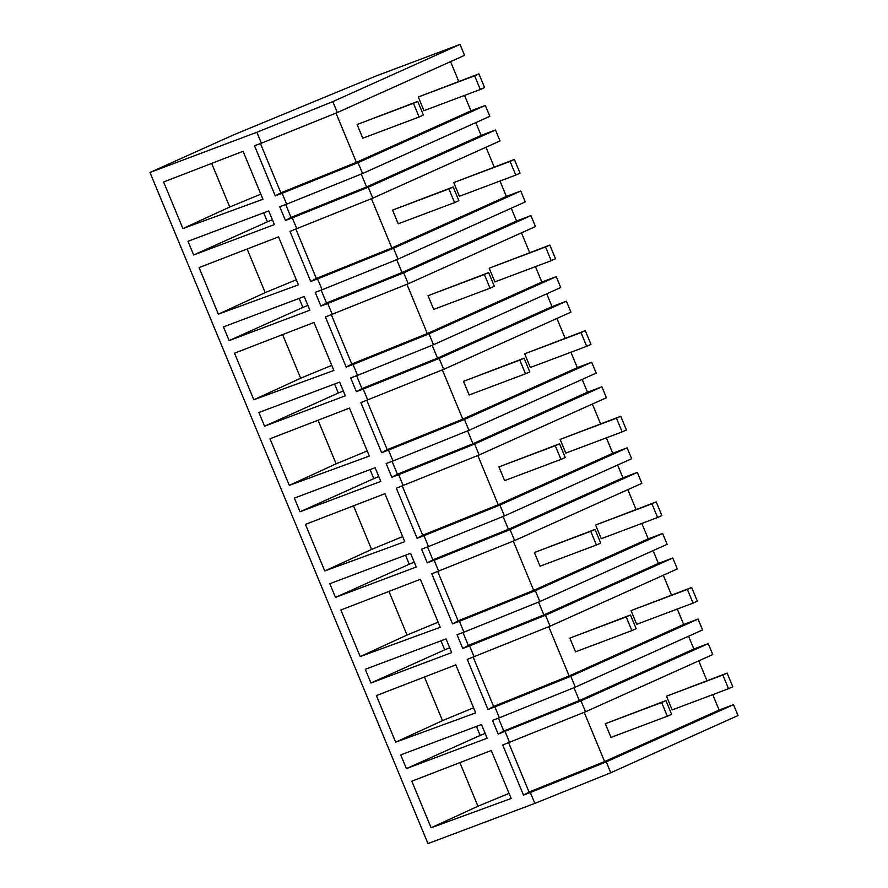 <?xml version="1.0" encoding="UTF-8"?>
<svg xmlns="http://www.w3.org/2000/svg" width="888" height="888" viewBox="0 0 888 888"><rect width="100%" height="100%" fill="white"/><g stroke="black" fill="none" stroke-linecap="round" stroke-linejoin="round"><path stroke-width="1.33" d="M332.789 101.621L460.028 44.4L375.89 76.057L233.411 134.954L149.983 172.472L256.854 132.268L332.789 101.621L337.318 112.554L464.557 55.334L460.028 44.4M485.314 105.428L489.821 116.306L362.57 173.526L358.064 162.648L485.314 105.428L470.929 110.845L464.535 95.416M458.752 81.452L450.549 61.638M361.25 174.059L366.578 186.924L481.107 135.42L475.802 122.611M481.107 135.42L495.493 130.003L500.022 140.937L372.771 198.157L289.976 231.38L310.722 281.474L316.317 278.432L295.904 229.148M393.528 248.252L398.035 259.13L322.089 289.777L317.593 278.899L393.528 248.252L520.768 191.031L506.382 196.448L500 181.019M494.205 167.055L486.002 147.242M520.768 191.031L525.274 201.909L398.035 259.13M396.703 259.662L402.031 272.527L516.561 221.023L511.255 208.214M516.561 221.023L530.946 215.606L535.475 226.54L408.236 283.76L325.43 316.983L346.187 367.077L351.77 364.036L331.357 314.752M428.982 333.855L433.488 344.733L357.553 375.369L353.047 364.502L428.982 333.855L556.232 276.634L541.835 282.051L535.453 266.622M529.67 252.658L521.456 232.845M556.232 276.634L560.728 287.512L433.488 344.733M432.167 345.266L437.495 358.13L552.014 306.626L546.719 293.817M552.014 306.626L566.4 301.21L570.94 312.143L443.689 369.364L360.894 402.586L381.64 452.68L387.224 449.639L366.822 400.355M464.435 419.458L468.942 430.336L393.007 460.972L388.5 450.105L464.435 419.458L591.686 362.237L577.3 367.654L570.906 352.225M565.123 338.261L556.92 318.448M591.686 362.237L596.192 373.115L468.942 430.336M467.621 430.869L472.949 443.723L587.479 392.219L582.173 379.42M587.479 392.219L601.864 386.813L606.393 397.746L479.154 454.967L396.348 488.189L417.105 538.283L422.688 535.242L402.275 485.958M499.9 505.061L504.406 515.939L428.471 546.575L423.965 535.708L499.9 505.061L627.139 447.841L612.753 453.257L606.371 437.828M600.577 423.865L592.374 404.051M627.139 447.841L631.645 458.719L504.406 515.939M503.085 516.472L508.402 529.326L622.932 477.822L617.626 465.023M622.932 477.822L637.318 472.416L641.846 483.35L514.607 540.57L431.812 573.792L452.558 623.887L458.141 620.845L437.729 571.561M535.353 590.664L539.86 601.542L463.925 632.178L459.418 621.3L535.353 590.664L662.603 533.444L648.218 538.861L641.824 523.432M636.041 509.468L627.838 489.654M662.603 533.444L667.11 544.322L539.86 601.542M538.539 602.075L543.867 614.929L658.397 563.425L653.091 550.627M658.397 563.425L672.782 558.019L677.311 568.953L550.061 626.173L467.266 659.395L488.012 709.49L493.606 706.448L473.193 657.164M570.817 676.268L575.324 687.145L499.378 717.782L494.882 706.904L570.817 676.268L698.057 619.047L683.671 624.464L677.289 609.035M671.495 595.071L663.292 575.258M698.057 619.047L702.563 629.925L575.324 687.145M693.85 649.028L708.236 643.622L580.996 700.843L498.19 734.065L503.785 731.013L579.32 700.532L693.85 649.028L688.544 636.23M708.236 643.622L712.764 654.556L585.525 711.776L502.719 744.999L523.476 795.093L529.059 792.052L508.646 742.768M149.983 172.472L427.972 843.6L534.842 803.385L530.336 792.507L606.271 761.871L733.51 704.65L719.125 710.067L712.742 694.638M706.959 680.674L698.745 660.861M733.51 704.65L738.017 715.528L610.778 772.749L534.842 803.385M256.854 132.268L261.383 143.201L254.523 145.776L275.269 195.871L280.852 192.829L260.439 143.556M530.336 792.507L523.476 795.093M505.061 731.479L509.59 742.412M498.19 734.065L492.518 720.368L499.378 717.782M494.882 706.904L488.012 709.49M463.925 632.178L457.065 634.765L459.895 641.613L462.737 648.462L469.597 645.876L474.125 656.809M459.418 621.3L452.558 623.887M428.471 546.575L421.6 549.161L427.283 562.859L434.143 560.273L438.672 571.217M423.965 535.708L417.105 538.283M393.007 460.972L386.147 463.558L391.819 477.256L398.679 474.669L403.208 485.614M388.5 450.105L381.64 452.68M357.553 375.369L350.693 377.955L353.524 384.804L356.366 391.652L363.225 389.066L367.754 400.011M353.047 364.502L346.187 367.077M322.089 289.777L315.229 292.352L320.901 306.049L327.772 303.463L332.301 314.408M317.593 278.899L310.722 281.474M358.064 162.648L282.129 193.295L286.635 204.173L279.776 206.749L282.606 213.597L285.448 220.446L292.307 217.86L296.836 228.804M282.129 193.295L275.269 195.871M262.948 199.256L182.906 228.56L163.614 181.984L243.079 151.271L262.948 199.256M406.404 768.597L487.146 738.217L481.474 724.519L400.732 754.9L406.404 768.597L480.164 735.431L476.434 726.417M193.662 254.989L187.978 241.292L268.731 210.911L274.403 224.597L193.662 254.989L267.421 221.811L263.692 212.798M360.195 656.576L340.903 609.989L420.368 579.287L440.237 627.272L360.195 656.576L407.037 635.031L438.128 622.177M229.115 340.592L223.443 326.895L304.184 296.503L309.868 310.201L229.115 340.592L302.875 307.415L299.145 298.401M289.288 485.37L369.33 456.066L349.45 408.08L269.985 438.783L289.288 485.37L336.119 463.825L367.21 450.971M298.412 284.859L218.37 314.163L199.079 267.588L278.532 236.874L298.412 284.859M297.191 504.95L294.361 498.101L375.102 467.71L380.774 481.407L300.033 511.788L297.191 504.95M324.742 570.973L404.784 541.669L384.904 493.684L305.45 524.386L324.742 570.973L371.584 549.428L402.675 536.574M261.738 419.347L258.896 412.498L339.649 382.106L345.321 395.804L264.569 426.196L261.738 419.347M448.862 645.765L446.02 638.916L365.268 669.297L370.951 682.994L451.692 652.613L448.862 645.765M395.66 742.179L475.702 712.875L455.822 664.89L376.368 695.593L395.66 742.179L442.49 720.634L473.593 707.78M431.113 827.783L411.821 781.196L491.275 750.493L511.155 798.479L431.113 827.783L477.955 806.237L509.046 793.384M335.486 597.391L329.814 583.705L410.567 553.313L416.239 567.01L335.486 597.391L409.246 564.224L405.516 555.211M253.824 399.767L234.532 353.191L313.986 322.477L333.866 370.463L253.824 399.767L300.666 378.221L331.757 365.368M337.318 112.554L261.383 143.201M362.57 173.526L286.635 204.173M470.929 110.845L356.399 162.349L280.852 192.829M356.399 162.349L335.997 113.087M285.448 220.446L291.031 217.405L285.703 204.518M182.906 228.56L229.748 207.015L211.677 163.403M229.748 207.015L260.839 194.161M366.578 186.924L291.031 217.405M267.421 221.811L272.394 219.758M579.32 700.532L573.992 687.678M503.785 731.013L498.446 718.137M580.996 700.843L585.525 711.776M719.125 710.067L604.606 761.571L529.059 792.052M606.271 761.871L610.778 772.749M480.164 735.431L485.148 733.377M477.955 806.237L459.884 762.625M604.606 761.571L584.204 712.309M495.493 130.003L368.243 187.224L292.307 217.86M368.243 187.224L372.771 198.157M506.382 196.448L391.852 247.952L316.317 278.432M320.901 306.049L326.495 303.008L321.156 290.121M218.37 314.163L265.201 292.618L296.303 279.764M265.201 292.618L247.142 249.006M391.852 247.952L371.45 198.69M402.031 272.527L326.495 303.008M302.875 307.415L307.859 305.361M530.946 215.606L403.707 272.827L327.772 303.463M403.707 272.827L408.236 283.76M541.835 282.051L427.317 333.555L351.77 364.036M356.366 391.652L361.949 388.611L356.61 375.724M264.569 426.196L338.339 393.018L334.598 384.005M300.666 378.221L282.595 334.61M427.317 333.555L406.915 284.293M437.495 358.13L361.949 388.611M338.339 393.018L343.312 390.964M566.4 301.21L439.16 358.43L363.225 389.066M439.16 358.43L443.689 369.364M577.3 367.654L462.77 419.158L387.224 449.639M391.819 477.256L397.402 474.203L392.074 461.327M300.033 511.788L373.793 478.621L370.063 469.608M336.119 463.825L318.059 420.213M462.77 419.158L442.368 369.896M472.949 443.723L397.402 474.203M373.793 478.621L378.765 476.567M601.864 386.813L474.614 444.033L398.679 474.669M474.614 444.033L479.154 454.967M612.753 453.257L498.224 504.761L422.688 535.242M427.283 562.859L432.867 559.806L427.528 546.93M371.584 549.428L353.513 505.816M498.224 504.761L477.822 455.5M508.402 529.326L432.867 559.806M409.246 564.224L414.23 562.171M637.318 472.416L510.078 529.637L434.143 560.273M510.078 529.637L514.607 540.57M648.218 538.861L533.688 590.365L458.141 620.845M462.737 648.462L468.32 645.41L462.992 632.534M370.951 682.994L444.71 649.827L440.981 640.814M407.037 635.031L388.966 591.419M533.688 590.365L513.286 541.103M543.867 614.929L468.32 645.41M444.71 649.827L449.683 647.774M672.782 558.019L545.532 615.24L469.597 645.876M545.532 615.24L550.061 626.173M683.671 624.464L569.141 675.968L493.606 706.448M442.49 720.634L424.431 677.022M569.141 675.968L548.74 626.706M417.737 101.376L413.453 103.308L419.125 117.005L423.41 115.074L417.737 101.376L357.109 124.509L362.781 138.206L419.125 117.005M413.453 103.308L357.109 124.509M453.191 186.98L448.906 188.911L454.589 202.597L458.863 200.677L453.191 186.98L392.563 210.112L398.235 223.798L454.589 202.597M448.906 188.911L392.563 210.112M488.655 272.583L484.371 274.514L490.043 288.2L494.327 286.28L488.655 272.583L428.027 295.715L433.699 309.401L490.043 288.2M484.371 274.514L428.027 295.715M524.109 358.186L519.824 360.106L525.496 373.804L529.781 371.883L524.109 358.186L463.481 381.307L469.153 395.005L525.496 373.804M519.824 360.106L463.481 381.307M559.562 443.789L555.289 445.709L560.961 459.407L565.245 457.487L559.562 443.789L498.934 466.91L504.617 480.608L560.961 459.407M555.289 445.709L498.934 466.91M595.027 529.392L590.742 531.313L596.414 545.01L600.699 543.09L595.027 529.392L534.398 552.514L540.071 566.211L596.414 545.01M590.742 531.313L534.398 552.514M630.48 614.995L626.195 616.916L631.879 630.613L636.152 628.693L630.48 614.995L569.852 638.117L575.524 651.814L631.879 630.613M626.195 616.916L569.852 638.117M665.945 700.599L661.66 702.519L667.332 716.216L671.617 714.296L665.945 700.599L605.316 723.72L610.988 737.417L667.332 716.216M661.66 702.519L605.316 723.72M478.921 73.859L474.636 75.791L480.308 89.488L484.593 87.557L478.921 73.859L418.292 96.992L423.965 110.689L480.308 89.488M474.636 75.791L418.292 96.992M514.374 159.463L510.089 161.394L515.762 175.091L520.046 173.16L514.374 159.463L453.746 182.595L459.418 196.292L515.762 175.091M510.089 161.394L453.746 182.595M549.827 245.066L545.554 246.997L551.226 260.695L555.511 258.763L549.827 245.066L489.199 268.198L494.882 281.896L551.226 260.695M545.554 246.997L489.199 268.198M585.292 330.669L581.007 332.6L586.679 346.298L590.964 344.366L585.292 330.669L524.664 353.801L530.336 367.499L586.679 346.298M581.007 332.6L524.664 353.801M620.745 416.272L616.461 418.204L622.144 431.901L626.417 429.97L620.745 416.272L560.117 439.405L565.789 453.102L622.144 431.901M616.461 418.204L560.117 439.405M656.21 501.875L651.925 503.807L657.597 517.504L661.882 515.573L656.21 501.875L595.582 525.008L601.254 538.705L657.597 517.504M651.925 503.807L595.582 525.008M691.663 587.479L687.379 589.41L693.051 603.107L697.335 601.176L691.663 587.479L631.035 610.611L636.707 624.308L693.051 603.107M687.379 589.41L631.035 610.611M727.117 673.082L722.843 675.013L728.515 688.711L732.8 686.779L727.117 673.082L666.488 696.214L672.172 709.912L728.515 688.711M722.843 675.013L666.488 696.214"/></g></svg>
